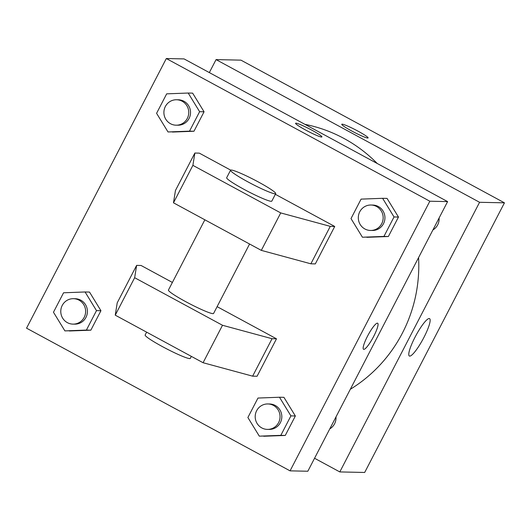 <?xml version="1.0" encoding="UTF-8"?>
<svg xmlns="http://www.w3.org/2000/svg" width="531" height="531" viewBox="0 0 531 531"><rect width="100%" height="100%" fill="white"/><g stroke="black" fill="none" stroke-linecap="round" stroke-linejoin="round"><path stroke-width="0.8" d="M209.333 72.588L216.064 59.605L240.935 60.142L504.45 202.829L364.684 472.464L339.807 471.926L314.558 458.26M377.242 163.502A144.06 140.854 -88.8 0 0 343.935 138.438A144.06 140.854 -88.8 0 0 304.94 124.354M350.314 389.283A144.06 140.854 -88.8 0 0 418.574 257.595M216.064 59.605L479.579 202.291L339.807 471.926M329.791 428.875A12.711 12.425 -88.8 0 0 335.984 416.928M439.097 217.995A12.711 12.425 91.2 0 1 432.904 229.943M479.579 202.291L504.45 202.829M429.201 318.534A21.253 3.982 -61.6 0 1 429.586 318.633A21.253 3.982 -61.6 0 1 422.968 339.216A21.253 3.982 -61.6 0 1 409.348 356.009A21.253 3.982 -61.6 0 1 415.481 336.322A21.253 3.982 -61.6 0 1 429.201 318.534M351.821 131.038A14.828 1.394 -152.6 0 1 341.758 124.281A14.828 1.394 -152.6 0 1 355.571 129.863A14.828 1.394 -152.6 0 1 368.096 137.927A14.828 1.394 -152.6 0 1 351.821 131.038M184.084 58.914L447.6 201.601L307.827 471.236L290.065 470.858L26.55 328.171L166.316 58.536L184.084 58.914M367.498 336.196A14.828 2.781 -61.6 0 1 377.667 323.226A14.828 2.781 -61.6 0 1 373.054 337.59A14.828 2.781 -61.6 0 1 363.549 349.305A14.828 2.781 -61.6 0 1 367.498 336.196M166.316 58.536L429.831 201.216L447.6 201.601M429.831 201.216L290.065 470.858M363.543 349.305A14.828 2.781 118.4 0 0 373.047 337.583A14.828 2.781 118.4 0 0 377.667 323.226M321.899 136.932A14.828 1.394 27.4 0 0 310.602 129.511A14.828 1.394 27.4 0 0 295.92 123.172A14.828 1.394 -152.6 0 1 310.622 129.518A14.828 1.394 -152.6 0 1 321.899 136.932A14.828 1.394 -152.6 0 1 308.093 131.343A14.828 1.394 -152.6 0 1 295.568 123.278A14.828 1.394 -152.6 0 1 295.926 123.172A14.828 1.394 27.4 0 0 295.568 123.285M85.073 291.97L89.513 292.07L100.936 310.715L90.854 330.176L64.895 330.893L53.472 312.241L63.554 292.787L85.073 291.97L96.496 310.622L86.407 330.076L64.895 330.893M279.485 397.241L283.926 397.334L295.355 415.985L285.266 435.44L259.314 436.157L247.884 417.512L257.973 398.051L279.485 397.241L290.908 415.886L280.826 435.347L259.314 436.157M382.605 198.309L387.046 198.402L398.469 217.046L388.38 236.507L362.427 237.224L351.004 218.58L361.087 199.118L382.605 198.309L394.029 216.953L383.94 236.414L362.427 237.224M188.186 93.038L192.627 93.137L204.057 111.782L193.968 131.243L168.015 131.96L156.585 113.309L166.674 93.848L188.186 93.038L199.616 111.689L189.527 131.144L168.015 131.96M217.113 306.652L276.485 338.805L257.077 376.253L252.637 376.16L203.081 362.726L115.247 315.162L117.218 302.836L136.626 265.387L141.073 265.48L172.389 282.446M275.343 194.306L334.722 226.458L330.282 226.359L280.733 212.924L192.892 165.36L194.864 153.041L199.304 153.134L230.666 170.112M194.864 153.041L175.456 190.49L173.484 202.815L261.318 250.373L310.867 263.807L315.314 263.907L334.722 226.458M204.86 219.801L168.44 290.059A25.422 2.396 27.4 0 0 189.912 303.885A25.422 2.396 27.4 0 0 213.581 313.463L249.577 244.014M136.626 265.387L134.655 277.713L222.496 325.271L272.045 338.712L276.485 338.805M275.702 193.623L271.819 201.11A25.422 2.396 -152.6 0 1 248.15 191.538A25.422 2.396 -152.6 0 1 226.677 177.712L230.56 170.225A25.422 2.396 -152.6 0 1 231.171 170.033A25.422 2.396 -152.6 0 1 256.36 180.912A25.422 2.396 -152.6 0 1 275.702 193.623A25.422 2.396 -152.6 0 1 252.033 184.045A25.422 2.396 -152.6 0 1 230.56 170.225M146.622 332.154L145.149 335.001A25.422 2.396 27.4 0 0 166.615 348.827A25.422 2.396 27.4 0 0 190.29 358.398L191.339 356.367M115.247 315.162L134.655 277.713M173.484 202.815L192.892 165.36M203.081 362.726L222.496 325.271M261.318 250.373L280.733 212.924M252.637 376.16L272.045 338.712M310.867 263.807L330.282 226.359M370.465 230.434L372.244 230.474A12.711 12.425 -88.8 0 0 378.337 206.532A12.711 12.425 -88.8 0 0 372.789 205.059L371.016 205.019A12.711 12.425 -88.8 0 0 358.312 217.458A12.711 12.425 -88.8 0 0 382.765 220.923A12.711 12.425 -88.8 0 0 371.016 205.019M387.046 198.402L398.469 217.046L388.38 236.507L366.868 237.324M394.029 216.953L398.469 217.046M383.94 236.414L388.38 236.507M267.345 429.367L269.124 429.406A12.711 12.425 -88.8 0 0 275.224 405.465A12.711 12.425 -88.8 0 0 269.675 403.991L267.896 403.952A12.711 12.425 -88.8 0 0 255.199 416.39A12.711 12.425 -88.8 0 0 279.651 419.855A12.711 12.425 -88.8 0 0 267.896 403.952M283.926 397.334L295.355 415.985L285.266 435.44L263.754 436.256M290.908 415.886L295.355 415.985M280.826 435.347L285.266 435.44M176.053 125.17L177.825 125.203A12.711 12.425 -88.8 0 0 183.925 101.262A12.711 12.425 -88.8 0 0 178.376 99.788L176.597 99.755A12.711 12.425 -88.8 0 0 163.9 112.194A12.711 12.425 -88.8 0 0 188.352 115.652A12.711 12.425 -88.8 0 0 176.597 99.755M192.627 93.137L204.057 111.782L193.968 131.243L172.456 132.053M199.616 111.689L204.057 111.782M189.527 131.144L193.968 131.243M72.933 324.102L74.712 324.142A12.711 12.425 -88.8 0 0 80.805 300.194A12.711 12.425 -88.8 0 0 75.256 298.721L73.484 298.688A12.711 12.425 -88.8 0 0 60.78 311.126A12.711 12.425 -88.8 0 0 85.232 314.584A12.711 12.425 -88.8 0 0 73.484 298.688M89.513 292.07L100.936 310.715L90.854 330.176L69.335 330.986M96.496 310.622L100.936 310.715M86.407 330.076L90.854 330.176"/></g></svg>

